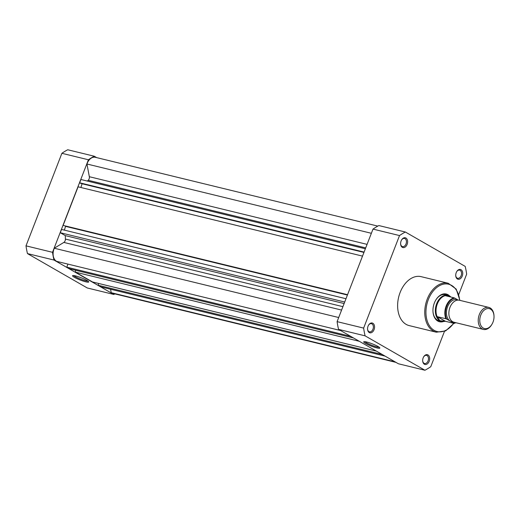 <?xml version="1.0" encoding="UTF-8"?>
<svg xmlns="http://www.w3.org/2000/svg" width="520" height="520" viewBox="0 0 520 520"><rect width="100%" height="100%" fill="white"/><g stroke="black" fill="none" stroke-linecap="round" stroke-linejoin="round"><path stroke-width="0.78" d="M87.341 181.058A55.666 37.492 -76.3 0 1 88.192 180.291A2.938 1.976 103.7 0 0 89.343 176.709L86.944 164.001A9.867 6.643 -76.3 0 1 87.126 163.495A9.867 6.643 -76.3 0 1 95.349 157.3L377.806 226.109M340.561 330.525L56.752 261.385A9.867 6.643 -76.3 0 1 54.074 248.729A9.867 6.643 -76.3 0 1 54.275 248.235L338.696 317.525M395.967 362.375L112.736 293.377A9.867 6.643 -76.3 0 1 111.222 292.695L110.572 289.231M385.053 356.103L101.192 286.949L98.332 285.305L98.423 283.406M376.396 351.124L92.534 281.97L75.433 272.142L75.523 270.244M353.496 337.961L69.635 268.808L66.775 267.163L67.957 264.115M54.275 248.235L63.856 242.417A2.938 1.976 103.7 0 0 65.397 239.057A55.666 37.492 -76.3 0 1 65.305 235.619L60.275 232.726L61.555 229.437L345.988 298.727M64.383 230.126L65.566 226.291M347.451 294.964L63.115 225.407L78.085 186.817L362.518 256.113M80.912 187.506L82.095 183.677M363.974 252.35L80.522 183.294L79.645 182.793L80.925 179.498L365.359 248.787M111.222 292.695L395.031 361.835M98.332 285.305L382.187 354.458M75.433 272.142L359.294 341.296M66.775 267.163L350.63 336.317M65.305 235.619L344.123 303.543M60.275 232.726L344.708 302.022M65.812 226.434L347.418 295.035M63.115 225.407L347.549 294.697M82.342 183.82L363.948 252.421M79.645 182.793L364.078 252.083M86.944 164.001L371.371 233.292M85.794 281.827A8.658 1.228 21.2 0 1 76.479 278.414A8.658 1.228 21.2 0 1 72.696 275.594A8.658 1.228 21.2 0 1 75.452 275.886A8.658 1.228 21.2 0 1 83.727 278.817A8.658 1.228 21.2 0 1 88.68 281.788A8.658 1.228 21.2 0 1 85.794 281.827M73.723 275.555A7.819 1.111 -158.8 0 0 85.592 280.761A7.819 1.111 -158.8 0 0 87.939 281.067M61.893 153.309L88.419 159.77A75.348 50.752 -76.3 0 1 94.257 156.227L67.73 149.76A75.348 50.752 -76.3 0 0 61.893 153.309L26 245.85A75.348 50.752 -76.3 0 0 27.463 253.591L87.302 287.983L113.828 294.45L53.989 260.052A75.348 50.752 -76.3 0 1 52.527 252.311L26 245.85M88.419 159.77L52.527 252.311M114.862 293.891A75.348 50.752 -76.3 0 1 113.828 294.45M96.694 157.625L94.257 156.227M53.989 260.052L27.463 253.591M462.241 276.081A5.038 3.393 -76.3 0 1 458.425 279.305A5.038 3.393 -76.3 0 1 455.735 275.632A5.038 3.393 -76.3 0 1 456.228 272.623A5.038 3.393 -76.3 0 1 456.723 271.603A5.038 3.393 -76.3 0 1 461.37 269.932A5.038 3.393 -76.3 0 1 462.241 276.081M455.728 275.444A4.199 2.827 103.7 0 0 457.639 278.284A4.199 2.827 103.7 0 0 461.136 275.646A4.199 2.827 103.7 0 0 459.622 270.127A4.199 2.827 103.7 0 0 456.625 271.772M429.182 361.309A5.038 3.393 -76.3 0 1 425.373 364.533A5.038 3.393 -76.3 0 1 422.682 360.867A5.038 3.393 -76.3 0 1 423.169 357.851A5.038 3.393 -76.3 0 1 423.663 356.837A5.038 3.393 -76.3 0 1 428.311 355.16A5.038 3.393 -76.3 0 1 429.182 361.309M422.669 360.672A4.199 2.827 103.7 0 0 424.58 363.512A4.199 2.827 103.7 0 0 428.077 360.874A4.199 2.827 103.7 0 0 426.562 355.355A4.199 2.827 103.7 0 0 423.566 357M374.069 329.628A5.038 3.393 -76.3 0 1 370.253 332.852A5.038 3.393 -76.3 0 1 367.562 329.186A5.038 3.393 -76.3 0 1 368.056 326.17A5.038 3.393 -76.3 0 1 368.55 325.156A5.038 3.393 -76.3 0 1 373.197 323.486A5.038 3.393 -76.3 0 1 374.069 329.628M367.556 328.998A4.199 2.827 103.7 0 0 369.466 331.832A4.199 2.827 103.7 0 0 372.964 329.192A4.199 2.827 103.7 0 0 371.449 323.674A4.199 2.827 103.7 0 0 368.453 325.319M407.128 244.4A5.038 3.393 -76.3 0 1 403.312 247.624A5.038 3.393 -76.3 0 1 400.621 243.952A5.038 3.393 -76.3 0 1 401.115 240.942A5.038 3.393 -76.3 0 1 401.603 239.922A5.038 3.393 -76.3 0 1 406.257 238.251A5.038 3.393 -76.3 0 1 407.128 244.4M400.615 243.763A4.199 2.827 103.7 0 0 402.519 246.603A4.199 2.827 103.7 0 0 406.022 243.964A4.199 2.827 103.7 0 0 404.508 238.446A4.199 2.827 103.7 0 0 401.512 240.091M443.43 321.536A14.274 9.614 -76.3 0 1 432.978 311.519A14.274 9.614 -76.3 0 1 434.363 302.985A14.274 9.614 -76.3 0 1 435.76 300.099A14.274 9.614 -76.3 0 1 449.644 296.017M432.965 311.337A13.436 9.048 103.7 0 0 439.101 320.788L441.512 321.373A13.436 9.048 103.7 0 0 443.918 321.483A13.436 9.048 103.7 0 0 444.125 321.445M366.6 341.998A8.658 1.228 21.2 0 1 374.875 344.929A8.658 1.228 21.2 0 1 379.821 347.906A8.658 1.228 21.2 0 1 376.935 347.938A8.658 1.228 21.2 0 1 367.627 344.532A8.658 1.228 21.2 0 1 363.844 341.705A8.658 1.228 21.2 0 1 366.6 341.998M364.871 341.673A7.819 1.111 -158.8 0 0 376.734 346.879A7.819 1.111 -158.8 0 0 379.087 347.185M448.24 283.264L421.109 276.653A25.188 16.965 103.7 0 0 400.114 292.487A25.188 16.965 103.7 0 0 409.188 325.598L436.319 332.209A25.188 16.965 -76.3 0 1 427.245 299.097A25.188 16.965 -76.3 0 1 448.24 283.264L456.19 289.094L459.927 300.372M337.103 321.639L363.63 328.101L399.522 235.56A75.348 50.752 103.7 0 1 405.36 232.018L378.833 225.55A75.348 50.752 103.7 0 0 372.996 229.099L337.103 321.639A75.348 50.752 103.7 0 0 338.566 329.375L398.404 363.772L424.931 370.24A75.348 50.752 103.7 0 0 430.768 366.691L444.431 331.461M363.63 328.101A75.348 50.752 103.7 0 0 365.092 335.842L424.931 370.24M405.36 232.018L465.205 266.409A75.348 50.752 103.7 0 1 466.661 274.151L458.763 294.508M399.522 235.56L372.996 229.099M365.092 335.842L338.566 329.375M454.025 297.804L454.838 298.168A12.805 8.626 103.7 0 0 446.693 306.28A12.805 8.626 103.7 0 0 446.726 319.092L445.913 318.721A13.221 8.905 -76.3 0 1 454.025 297.804L445.465 295.718L450.067 296.289A13.436 9.048 103.7 0 0 450.053 296.283A13.436 9.048 103.7 0 0 449.495 295.925A13.436 9.048 103.7 0 0 447.87 295.269L445.458 294.684A13.436 9.048 103.7 0 0 435.669 300.255M488.793 307.405L459.433 300.248A11.336 7.631 103.7 0 0 449.625 308.399A11.336 7.631 103.7 0 0 452.693 321.724A11.336 7.631 103.7 0 0 454.064 322.27L483.425 329.427A11.336 7.631 -76.3 0 1 482.053 328.874A11.336 7.631 -76.3 0 1 478.985 315.556A11.336 7.631 -76.3 0 1 488.793 307.405A11.336 7.631 -76.3 0 1 490.165 307.957A11.336 7.631 -76.3 0 1 493.974 315.53L494 315.998A10.244 6.896 103.7 0 0 490.562 309.153A10.244 6.896 103.7 0 0 480.779 315.094A10.244 6.896 103.7 0 0 483.223 328.062A10.244 6.896 103.7 0 0 492.005 324.194A10.244 6.896 103.7 0 0 494 315.998M492.005 324.194L491.764 324.597A11.336 7.631 -76.3 0 1 483.425 329.427M454.838 298.168L458.198 300.099A11.336 7.631 103.7 0 0 447.512 306.943A11.336 7.631 103.7 0 0 450.281 321.132L453.83 323.173A12.805 8.626 103.7 0 0 455.553 322.634M445.913 318.721L437.197 316.654L439.881 320.723A13.436 9.048 103.7 0 0 441.512 321.373M446.726 319.092L450.281 321.132A11.336 7.631 103.7 0 0 452.894 321.834M437.353 316.641L445.478 321.308L454.044 323.394M437.197 316.654L445.478 321.308M447.87 295.269A13.436 9.048 103.7 0 0 436.248 304.935A13.436 9.048 103.7 0 0 439.881 320.723L445.244 321.282M443.918 321.483L444.795 321.347M450.053 296.283L450.99 297.063M445.634 295.555A13.221 8.905 103.7 0 0 437.326 303.914A13.221 8.905 103.7 0 0 437.3 317.044M63.856 242.417L341.588 310.076M65.397 239.057L342.907 306.663M88.192 180.291L365.703 247.897M89.343 176.709L367.075 244.368M459.667 300.307A24.349 16.399 103.7 0 0 446.271 283.913A24.349 16.399 103.7 0 0 428.35 299.533A24.349 16.399 103.7 0 0 431.815 328.601A24.349 16.399 103.7 0 0 453.635 323.297M453.915 323.362L445.627 330.915L436.319 332.209M454.116 323.408L455.891 322.719"/></g></svg>
